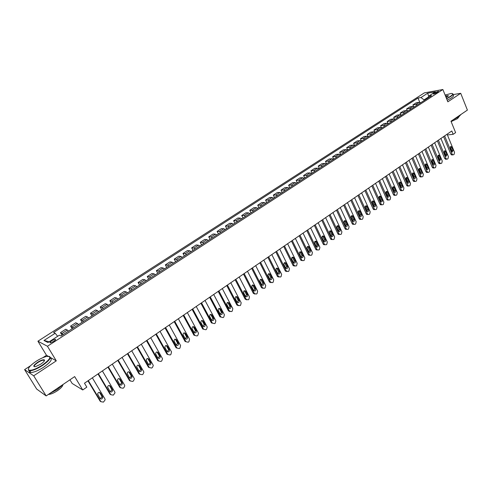 <?xml version="1.0" encoding="UTF-8"?>
<svg xmlns="http://www.w3.org/2000/svg" width="492" height="492" viewBox="0 0 492 492"><rect width="100%" height="100%" fill="white"/><g stroke="black" fill="none" stroke-linecap="round" stroke-linejoin="round"><path stroke-width="0.74" d="M53.61 341.479C55.461 340.181 55.983 339.431 55.184 339.24L51.881 340.618C50.024 341.915 49.495 342.666 50.301 342.863L53.61 341.479M69.932 379.799L72.146 383.452L82.73 389.959L86.826 387.136L84.476 383.225L451.804 130.97L453.163 134.316L455.61 132.625L450.986 121.229L467.4 110.091L460.715 93.308L452.911 94.636M30.516 365.747L24.6 369.621L36.685 389.055L46.168 395.925L33.696 375.802L56.297 360.851L47.447 346.263L37.915 341.208L46.494 355.292L42.798 357.709M47.447 346.263L442.868 89.519L424.393 92.859L37.915 341.208M24.6 369.621L33.696 375.802M434.928 92.564L433.317 94.034L436.976 92.717L438.587 91.254L434.928 92.564L435.334 93.548M428.329 97.109L424.043 99.888L420.955 97.527L418.009 98.037L53.591 332.506L55.19 333.256L57.65 336.294M420.955 97.527L427.696 93.185L435.371 91.807L428.594 96.192L428.083 97.97M55.19 333.256L43.972 340.482L47.988 342.549L59.354 335.193L61.02 335.974L431.644 95.657L428.594 96.192L427.696 93.185M82.73 389.959L74.667 376.589L46.168 395.925M442.868 89.519L447.843 101.826L460.715 93.308M447.406 134.956L453.163 134.316M424.27 100.442L424.043 99.888M418.009 98.037L419.787 102.342M420.691 102.76L419.116 102.305L416.171 102.797L412.905 104.913L413.544 106.456M63.296 334.498L60.479 332.641L62.066 335.298M60.479 332.641L65.75 329.234L68.609 331.054M73.48 327.893L70.596 326.104L72.158 328.748M70.596 326.104L75.805 322.734L78.726 324.492M83.535 321.374L82.318 320.304L80.583 319.646L82.133 322.285M80.583 319.646L85.737 316.319L87.49 316.959L88.72 318.017M93.474 314.929L92.238 313.884L90.46 313.269L91.986 315.895M90.46 313.269L95.546 309.978L97.348 310.575L98.591 311.614M103.289 308.57L102.041 307.543L100.214 306.965L101.721 309.585M100.214 306.965L105.239 303.718L107.09 304.271L108.345 305.286M112.982 302.279L111.721 301.276L109.851 300.735L111.34 303.349M109.851 300.735L114.814 297.525L116.709 298.041L117.982 299.044M122.563 296.067L121.29 295.083L119.371 294.585L120.841 297.18M119.371 294.585L124.279 291.412L126.216 291.891L127.502 292.869M132.028 289.929L130.743 288.964L128.787 288.503L130.239 291.092M128.787 288.503L133.633 285.366L135.614 285.809L136.911 286.768M141.382 283.866L140.085 282.918L138.086 282.494L139.519 285.077M138.086 282.494L142.877 279.394L144.9 279.8L146.204 280.741M150.632 277.869L149.316 276.941L147.274 276.553L148.695 279.124M147.274 276.553L152.016 273.49L154.076 273.86L155.392 274.782M159.765 271.947L158.442 271.037L156.364 270.68L157.76 273.245M156.364 270.68L161.044 267.654L163.141 267.992L164.476 268.89M168.799 266.092L167.458 265.194L165.343 264.88L166.727 267.433M165.343 264.88L169.974 261.885L172.108 262.187L173.448 263.072M177.723 260.305L176.376 259.425L174.223 259.143L175.589 261.689M174.223 259.143L178.799 256.184L180.97 256.449L182.323 257.322M186.548 254.579L185.189 253.724L182.999 253.472L184.346 256.006M182.999 253.472L187.52 250.545L189.727 250.785L191.093 251.633M195.269 248.927L193.897 248.085L191.671 247.863L193.005 250.391M191.671 247.863L196.148 244.973L198.387 245.176L199.764 246.012M203.891 243.337L202.513 242.507L200.25 242.322L201.572 244.838M200.25 242.322L204.678 239.463L206.954 239.635L208.337 240.453M212.421 237.808L211.031 236.996L208.737 236.837L210.035 239.352M208.737 236.837L213.11 234.014L215.416 234.155L216.812 234.955M220.853 232.341L219.45 231.547L217.126 231.418L218.411 233.921M217.126 231.418L221.449 228.626L223.792 228.737L225.195 229.518M229.186 226.935L227.778 226.154L225.422 226.056L226.689 228.552M225.422 226.056L229.696 223.294L232.07 223.374L233.485 224.149M237.433 221.591L236.012 220.822L233.626 220.754L234.881 223.239M233.626 220.754L237.857 218.024L240.256 218.079L241.683 218.829M245.582 216.302L244.155 215.551L241.738 215.514L242.98 217.993M241.738 215.514L245.926 212.808L248.355 212.833L249.788 213.577M253.644 211.074L252.212 210.342L249.764 210.33L250.994 212.796M249.764 210.33L253.903 207.655L256.363 207.649L257.808 208.374M261.621 205.902L260.176 205.182L257.703 205.201L258.915 207.655M257.703 205.201L261.799 202.55L264.284 202.526L265.735 203.233M269.511 200.785L268.06 200.084L265.557 200.121L266.756 202.575M265.557 200.121L269.61 197.507L272.125 197.452L273.583 198.147M277.316 195.73L275.852 195.035L273.324 195.103L274.511 197.544M273.324 195.103L277.334 192.513L279.874 192.433L281.338 193.116M285.034 190.724L283.564 190.041L281.012 190.14L282.187 192.569M281.012 190.14L284.979 187.575L287.543 187.47L289.019 188.141M292.672 185.767L291.196 185.103L288.62 185.226L289.776 187.649M288.62 185.226L292.537 182.686L295.132 182.557L296.615 183.215M300.231 180.871L298.749 180.22L296.141 180.361L297.285 182.778M296.141 180.361L300.022 177.852L302.642 177.698L304.124 178.344M307.703 176.025L306.215 175.386L303.589 175.552L304.72 177.956M303.589 175.552L307.426 173.067L310.071 172.889L311.559 173.522M315.101 171.228L313.607 170.601L310.956 170.792L312.076 173.19M310.956 170.792L314.757 168.332L317.42 168.135L318.921 168.75M322.42 166.48L320.919 165.865L318.244 166.081L319.351 168.473M318.244 166.081L322.008 163.645L324.695 163.424L326.196 164.033M329.665 161.782L328.158 161.179L325.458 161.413L326.553 163.799M325.458 161.413L329.185 159.008L331.891 158.762L333.404 159.359M336.836 157.132L335.323 156.542L332.604 156.8L333.687 159.174M332.604 156.8L336.288 154.42L339.019 154.156L340.532 154.734M343.933 152.532L342.414 151.954L339.671 152.231L340.741 154.599M339.671 152.231L343.318 149.875L346.067 149.586L347.592 150.158M350.956 147.981L349.431 147.415L346.669 147.711L347.727 150.072M346.669 147.711L350.279 145.38L353.047 145.072L354.578 145.632M357.905 143.473L356.374 142.92L353.594 143.24L354.64 145.589M353.594 143.24L357.167 140.927L359.959 140.601L361.491 141.149M364.781 139.015L363.25 138.467L360.445 138.805L361.479 141.142M360.445 138.805L363.988 136.524L366.798 136.173L368.336 136.708M371.595 134.599L370.052 134.064L367.235 134.421L368.194 136.61M367.235 134.421L370.734 132.157L373.569 131.788L375.107 132.317M378.336 130.226L376.792 129.703L373.957 130.079L374.855 132.145M373.957 130.079L377.419 127.84L380.267 127.453L381.817 127.969M385.015 125.897L383.465 125.386L380.605 125.78L381.454 127.735M380.605 125.78L384.043 123.566L386.903 123.16L388.459 123.664M391.62 121.61L390.07 121.112L387.192 121.524L387.991 123.375M387.192 121.524L390.593 119.328L393.477 118.904L395.033 119.402M398.163 117.367L396.607 116.881L393.717 117.311L394.467 119.07M393.717 117.311L397.081 115.134L399.984 114.691L401.54 115.177M404.645 113.166L403.083 112.686L400.174 113.135L400.888 114.82M400.174 113.135L403.508 110.983L406.423 110.522L407.985 111.001M411.06 109.009L409.492 108.535L406.57 109.003L407.247 110.614M406.57 109.003L409.873 106.875L412.8 106.395L414.369 106.862M417.413 104.888L415.838 104.427L412.905 104.913M43.972 340.482L49.194 341.768M56.297 360.851L50.332 357.469M48.167 356.239L46.494 355.292M44.538 360.199L43.911 360.495M447.099 134.199L454.534 152.36L454.098 154.365L453.612 154.709L452.892 154.851L452.093 154.082L444.633 135.897M443.593 136.61L450.813 154.18L452.093 154.082M453.12 150.294L452.203 152.016L451.558 151.395L450.254 148.215L451.164 146.493L453.12 150.294L451.841 150.404L451.754 151.72M450.34 146.899L451.841 150.404M452.154 154.912L450.813 154.18M440.912 138.449L448.421 156.671L447.984 158.688L447.492 159.033L446.742 159.174L445.961 158.406L438.415 140.165M437.388 140.872L444.688 158.504L445.961 158.406M446.994 154.599L446.053 156.327L445.42 155.706L444.104 152.52L445.032 150.792L446.994 154.599L445.721 154.703L445.623 156.044M444.196 151.179L445.721 154.703M446.041 159.23L444.688 158.504M434.657 142.742L442.253 161.019L441.81 163.049L441.312 163.399L440.537 163.541L439.768 162.772L432.142 144.47M431.121 145.171L438.495 162.864L439.768 162.772M440.814 158.947L439.842 160.681L439.215 160.066L437.886 156.868L438.846 155.128L440.814 158.947L439.541 159.039L439.43 160.41M437.997 155.497L439.541 159.039M439.866 163.584L439.27 163.627L438.495 162.864M428.347 147.077L436.017 165.417L435.574 167.452L435.076 167.809L434.27 167.944L433.507 167.188L425.808 148.824M424.793 149.519L432.247 167.268L433.507 167.188M434.565 163.338C434.799 164.476 434.467 165.06 433.575 165.078L431.613 161.259L432.591 159.513L434.565 163.338L433.298 163.424L433.175 164.82M431.73 159.863L433.298 163.424M433.637 167.981L433.009 168.024L432.247 167.268M421.976 151.456L429.725 169.851L429.276 171.905L428.772 172.262L427.942 172.397L427.191 171.64L419.405 153.215M418.403 153.91L425.937 171.714L427.191 171.64M428.255 167.766C428.495 168.928 428.151 169.506 427.24 169.519L425.272 165.693C425.033 164.543 425.371 163.953 426.281 163.941L428.255 167.766L427.001 167.846L426.859 169.266M425.408 164.273L427.001 167.846M427.345 172.428L426.687 172.464L425.937 171.714M446.515 98.535L450.328 96.432C453.114 94.489 453.433 93.492 451.281 93.449L445.094 95.036M452.511 93.634C453.538 94.034 452.886 95.024 450.561 96.61L446.613 98.787M445.469 95.952L448.397 95.663L446.133 97.594M461.078 114.384L458.71 116.862L453.107 119.79M459.153 116.543L457.523 118.627L451.133 121.598M453.101 95.11C454.128 95.51 453.483 96.506 451.158 98.093L447.216 100.27M448.28 96.057L445.567 96.198M42.287 365.162C50.541 359.037 51.98 356.128 46.599 356.442C43.548 357.174 40.036 358.803 36.076 361.343C30.043 365.507 27.589 368.41 28.714 370.058C31.168 370.882 35.695 369.246 42.287 365.162M49.046 356.331C51.777 357.352 49.6 360.39 42.515 365.458C37.177 368.84 32.939 370.611 29.803 370.771L28.604 370.464L28.352 368.889M40.707 364.191L35.436 366.663C32.706 366.811 33.425 365.353 37.601 362.284C40.873 360.261 43.124 359.455 44.341 359.873C44.913 360.667 43.702 362.106 40.707 364.191M44.415 360.741L43.69 360.132C42.244 360.193 40.289 361.005 37.822 362.567C34.766 364.701 33.653 366.103 34.489 366.774M63.333 384.277L57.281 389.529L49.477 393.68M62.853 384.836C62.589 386.386 60.787 388.342 57.441 390.697C53.696 393.139 50.682 394.381 48.394 394.418M50.209 358.084C52.785 359.185 50.578 362.235 43.597 367.223C38.271 370.611 34.034 372.382 30.898 372.53C29.532 372.469 29.028 371.872 29.397 370.74M44.477 394.701L42.97 393.612M415.537 155.878L423.372 174.334L422.917 176.394L422.407 176.757L421.546 176.886L420.814 176.136L412.942 157.655M411.952 158.338L419.565 176.204L420.814 176.136M421.89 172.243C422.124 173.424 421.773 174.008 420.844 174.002L418.87 170.171C418.637 169.002 418.981 168.412 419.91 168.412L421.89 172.243L420.635 172.317L420.482 173.762M419.024 168.725L420.635 172.317M420.992 176.911L420.297 176.948L419.565 176.204M409.036 160.343L416.958 178.86L416.496 180.933L415.98 181.296L415.088 181.425L414.369 180.681L406.417 162.139M405.433 162.815L413.126 180.736L414.369 180.681M415.451 176.763C415.691 177.963 415.334 178.547 414.381 178.528L412.407 174.691C412.167 173.504 412.524 172.913 413.471 172.926L415.451 176.763L414.209 176.825L414.036 178.301M412.573 173.221L414.209 176.825M414.572 181.443L413.846 181.474L413.126 180.736M402.468 164.851L410.476 183.43L410.014 185.515L409.492 185.884L408.563 186.001L407.862 185.269L399.824 166.665M398.846 167.335L406.626 185.318L407.862 185.269M408.957 181.333C409.196 182.55 408.827 183.135 407.85 183.098L405.882 179.26C405.636 178.049 406.005 177.458 406.97 177.489L408.957 181.333L407.72 181.388L407.53 182.883M406.06 177.76L407.72 181.388M408.096 186.019L407.327 186.05L406.626 185.318M395.832 169.408L403.926 188.049L403.458 190.146L402.936 190.515L401.976 190.632L401.287 189.906L393.163 171.241M392.198 171.905L400.058 189.943L401.287 189.906M402.394 185.945C402.634 187.181 402.253 187.772 401.257 187.716L399.283 183.873C399.043 182.643 399.418 182.052 400.408 182.095L402.394 185.945L401.164 185.988L400.955 187.513M399.486 182.347L401.164 185.988M401.546 190.644L400.74 190.662L400.058 189.943M389.129 174.008L397.315 192.71L396.841 194.82L396.312 195.195L395.316 195.299L394.652 194.592L386.429 175.859M385.476 176.517L393.428 194.617L394.652 194.592M395.765 190.601C396.005 191.862 395.611 192.452 394.596 192.378L392.622 188.534C392.382 187.28 392.764 186.689 393.778 186.751L395.765 190.601L394.541 190.638L394.32 192.188M392.837 186.985L394.541 190.638M394.935 195.312L394.092 195.33L393.428 194.617M382.364 178.657L390.63 197.421L390.156 199.543L389.621 199.924L388.588 200.023L387.942 199.322L379.633 180.533M378.692 181.179L386.724 199.34L387.942 199.322M389.067 195.312C389.307 196.591 388.908 197.181 387.868 197.089L385.894 193.239C385.648 191.966 386.048 191.37 387.081 191.456L389.067 195.312L387.85 195.336L387.61 196.911M386.128 191.665L387.85 195.336M388.262 200.023L387.37 200.035L386.724 199.34M375.525 183.356L383.883 202.181L383.403 204.315L382.862 204.697L381.792 204.783L381.165 204.1L372.764 185.244M371.835 185.89L379.959 204.106L381.165 204.1M382.302 200.066C382.542 201.369 382.13 201.96 381.066 201.843L379.092 197.999C378.852 196.695 379.258 196.105 380.316 196.21L382.302 200.066L381.091 200.078L380.833 201.683M379.35 196.394L381.091 200.078M381.515 204.789L380.58 204.795L379.959 204.106M368.613 188.098L377.069 206.991L376.583 209.131L376.036 209.518L374.922 209.598L374.32 208.928L365.827 190.01M364.904 190.644L373.121 208.922L374.32 208.928M375.47 204.869C375.703 206.197 375.279 206.794 374.197 206.646L372.223 202.802C371.983 201.48 372.407 200.884 373.483 201.013L375.47 204.869L374.264 204.875L373.988 206.499M372.499 201.173L374.264 204.875M374.701 209.598L373.717 209.598L373.121 208.922M361.632 192.895L370.181 211.843L369.689 214.002L369.135 214.395L367.979 214.457L367.407 213.805L358.816 194.826M357.905 195.453L366.214 213.792L367.407 213.805M368.563 209.721C368.797 211.074 368.36 211.671 367.253 211.498L365.285 207.655C365.046 206.308 365.476 205.711 366.583 205.865L368.563 209.721L367.37 209.715L367.069 211.369M365.581 206L367.37 209.715M367.819 214.457L366.786 214.444L366.214 213.792M354.578 197.741L363.219 216.751L362.727 218.922L362.167 219.315L360.968 219.37L360.415 218.731L351.731 199.69M350.833 200.305L359.234 218.706L360.415 218.731M361.583 214.623C361.817 216.006 361.368 216.597 360.236 216.4L358.274 212.562C358.035 211.185 358.483 210.588 359.609 210.773L361.583 214.623L360.402 214.61L360.076 216.289M358.588 210.883L360.402 214.61M360.919 219.34L359.781 219.346L359.234 218.706M347.444 202.636L356.19 221.714L355.691 223.891L355.126 224.29L352.702 224.297L352.18 223.675L353.354 223.706L353.877 224.327L352.702 224.297M343.687 205.213L352.18 223.675M344.572 204.604L353.354 223.706M354.535 219.573C354.769 220.988 354.302 221.578 353.145 221.357L351.19 217.519C350.956 216.111 351.411 215.514 352.567 215.73L354.535 219.573L353.361 219.555L353.016 221.259M351.528 215.81L353.361 219.555M340.243 207.581L349.086 226.72L348.582 228.915L348.01 229.321L346.712 229.34L346.22 228.743L337.34 209.574M336.466 210.176L345.052 228.7L346.22 228.743M347.413 224.58C347.641 226.025 347.161 226.615 345.981 226.357L344.025 222.525C343.797 221.093 344.271 220.496 345.452 220.742L347.413 224.58L346.245 224.549L345.876 226.277M344.394 220.791L346.245 224.549M346.731 229.346L345.55 229.297L345.052 228.7M332.961 212.581L341.903 231.781L341.399 233.995L340.821 234.401L339.474 234.401L339.013 233.823L330.027 214.592M329.166 215.188L337.856 233.768L339.013 233.823M340.218 229.641C340.439 231.111 339.947 231.701 338.736 231.412L336.792 227.587C336.565 226.123 337.057 225.527 338.262 225.81L340.218 229.641L339.056 229.598L338.662 231.351M337.18 225.828L339.056 229.598M339.523 234.432L338.318 234.346L337.856 233.768M325.606 217.63L334.646 236.898L334.136 239.124L333.551 239.536L332.155 239.512L331.725 238.964L322.641 219.666M321.793 220.25L330.575 238.897L331.725 238.964M332.943 234.752C333.158 236.258 332.654 236.849 331.417 236.517L329.48 232.704C329.259 231.203 329.763 230.613 330.993 230.926L332.943 234.752L331.793 234.696L331.374 236.48M329.892 230.92L331.793 234.696M332.235 239.567L331.005 239.444L330.575 238.897M318.17 222.741L327.315 242.07L326.799 244.309L326.208 244.721L324.757 244.678L324.363 244.155L315.175 224.795M314.333 225.373L323.219 244.081L324.363 244.155M325.587 239.918C325.802 241.461 325.28 242.046 324.019 241.67L322.088 237.87C321.873 236.338 322.395 235.748 323.65 236.105L325.587 239.918L324.449 239.85L324 241.658M322.531 236.062L324.449 239.85M324.874 244.758L323.619 244.598L323.219 244.081M310.655 227.901L319.905 247.298L319.382 249.549L318.785 249.967L317.285 249.893L316.916 249.407L307.623 229.979M306.799 230.545L315.79 249.315L316.916 249.407M318.158 245.139C318.367 246.713 317.826 247.298 316.541 246.886L314.622 243.097C314.413 241.529 314.948 240.945 316.227 241.344L318.158 245.139L317.026 245.065L316.553 246.898M316.227 241.344L315.101 241.271L317.026 245.065M317.432 250.004L316.153 249.801L315.79 249.315M303.054 233.116L312.414 252.581L311.885 254.844L311.282 255.268L309.726 255.163L309.394 254.708L299.991 235.219M299.185 235.779L308.275 254.61L309.394 254.708M310.649 250.422C310.846 252.027 310.292 252.605 308.982 252.15L307.07 248.374C306.867 246.775 307.42 246.191 308.73 246.633L310.649 250.422L309.529 250.33L309.025 252.187M307.568 246.517L309.529 250.33M309.911 255.311L308.275 254.61M295.372 238.392L304.843 257.919L304.308 260.194L303.699 260.625L302.088 260.489L301.793 260.071L292.279 240.52M291.485 241.068L300.68 259.96L301.793 260.071M303.054 255.754C303.244 257.402 302.672 257.974 301.338 257.47L299.437 253.718C299.247 252.076 299.812 251.498 301.147 251.99L303.054 255.754L301.947 255.649L301.411 257.537M299.966 251.83L301.947 255.649M302.303 260.668L300.68 259.96M287.611 243.725L297.186 263.318L296.651 265.606L296.036 266.043L294.105 265.495L284.481 245.877M283.7 246.412L293.004 265.366L294.105 265.495M295.385 261.147C295.563 262.833 294.972 263.398 293.613 262.845L291.725 259.112C291.541 257.433 292.125 256.861 293.484 257.402L295.385 261.147L294.284 261.031L293.718 262.943M292.279 257.199L294.284 261.031M294.616 266.086L293.004 265.366M279.763 249.118L289.45 268.773L288.909 271.08L288.287 271.516L286.332 270.975L276.596 251.289M275.827 251.818L285.243 270.834L286.332 270.975M287.623 266.603C287.795 268.325 287.187 268.884 285.809 268.281L283.927 264.567C283.749 262.851 284.351 262.285 285.735 262.876L287.623 266.603L286.535 266.473L285.938 268.411M284.511 262.63L286.535 266.473M286.842 271.559L285.243 270.834M271.824 254.567L281.627 274.29L281.08 276.609L280.452 277.051L278.478 276.51L268.626 256.762M267.876 257.279L277.402 276.363L278.478 276.51M279.782 272.113C279.936 273.878 279.315 274.431 277.912 273.767L276.037 270.083C275.877 268.325 276.498 267.765 277.9 268.417L279.782 272.113L278.7 271.971L278.072 273.933M276.664 268.122L278.7 271.971M278.982 277.094L277.402 276.363M263.798 260.077L273.718 279.868L273.165 282.199L272.531 282.648L270.532 282.113L260.563 262.298M259.825 262.802L269.468 281.953L270.532 282.113M271.848 277.685C271.996 279.493 271.356 280.04 269.93 279.321L268.066 275.661C267.919 273.86 268.558 273.312 269.985 274.013L271.848 277.685L270.784 277.531L270.12 279.517M268.724 273.669L270.784 277.531M271.037 282.691L269.468 281.953M255.686 265.649L265.723 285.508L265.163 287.851L264.524 288.306L262.611 287.968L252.414 267.894M251.695 268.392L261.449 287.605L262.5 287.777M263.829 283.318C263.958 285.169 263.3 285.711 261.861 284.93L260.004 281.301C259.868 279.456 260.526 278.915 261.972 279.684L263.829 283.318L262.777 283.152L262.076 285.163M260.698 279.284L262.777 283.152M262.999 288.349L261.449 287.605M247.476 271.283L257.636 291.209L257.076 293.57L256.424 294.031L254.456 293.644L244.167 273.558M243.466 274.038L253.337 293.318L254.376 293.509M255.723 289.019C255.834 290.913 255.163 291.442 253.7 290.6L251.855 287.002C251.732 285.114 252.408 284.585 253.872 285.409L255.723 289.019L254.684 288.835L253.94 290.877M252.587 284.96L254.684 288.835M254.868 294.075L253.337 293.318M239.18 276.984L249.462 296.971L248.891 299.351L248.232 299.819L246.209 299.376L235.834 279.284M235.145 279.751L245.139 299.093L246.166 299.296M247.525 294.782C247.617 296.719 246.929 297.236 245.447 296.332L243.608 292.771C243.509 290.833 244.198 290.317 245.68 291.209L247.525 294.782L246.492 294.585L245.717 296.651M244.383 290.704L246.492 294.585M246.652 299.856L245.139 299.093M230.785 282.746L241.191 302.808L240.619 305.2L239.948 305.667L237.857 305.157L227.402 285.071M226.732 285.532L236.843 304.935L237.857 305.157M239.235 300.606C239.309 302.592 238.602 303.097 237.107 302.131L235.268 298.601C235.188 296.621 235.902 296.11 237.396 297.07L239.235 300.606L238.214 300.397L237.396 302.488M236.086 296.51L238.214 300.397M238.337 305.704L236.843 304.935M222.298 288.576L232.839 308.718L232.249 311.11L231.572 311.59L229.457 311.079L218.872 290.932M218.22 291.375L228.454 310.846L229.457 311.079M230.846 306.498L230.853 306.516C230.902 308.515 230.182 309.019 228.682 308.023L226.824 304.474C226.787 302.475 227.513 301.977 229.008 302.986L230.846 306.498L229.844 306.276L228.977 308.392M227.698 302.383L229.844 306.276M229.924 311.62L228.454 310.846M213.706 294.474L224.413 314.745L223.78 317.094L223.104 317.574L220.963 317.069L210.244 296.854M209.61 297.285L219.973 316.823L220.963 317.069M222.366 312.463L222.396 312.531C222.396 314.511 221.658 315.003 220.176 314.001L218.27 310.384C218.288 308.404 219.032 307.924 220.502 308.933L222.366 312.463L221.375 312.223L220.465 314.357M219.211 308.33L221.375 312.223M205.023 300.44L215.883 320.846L215.219 323.139L214.53 323.625L212.366 323.133L201.517 302.844M200.902 303.269L211.394 322.869L212.366 323.133M213.786 318.49L213.842 318.613C213.786 320.575 213.03 321.055 211.572 320.046L209.617 316.368C209.69 314.406 210.447 313.939 211.898 314.954L213.786 318.49L212.808 318.238L211.849 320.397M210.631 314.339L212.808 318.238M196.234 306.473L207.255 327.014L206.56 329.259L205.865 329.751L203.67 329.265L192.692 308.908M192.095 309.32L202.71 328.982L203.67 329.265M205.109 324.591L205.182 324.763C205.078 326.706 204.309 327.174 202.87 326.165L200.865 322.42C200.988 320.476 201.769 320.021 203.196 321.042L205.109 324.591L204.143 324.32L203.135 326.503M201.954 320.421L204.143 324.32M187.341 312.58L198.528 333.25L197.802 335.452L197.095 335.95L194.875 335.464L183.756 315.046M183.184 315.44L193.934 335.169L194.875 335.464M196.326 330.759L196.425 330.987C196.271 332.912 195.484 333.367 194.063 332.352L192.021 328.539C192.194 326.62 192.981 326.178 194.395 327.198L196.326 330.759L195.379 330.476L194.322 332.684M193.172 326.577L195.379 330.476M178.35 318.761L189.549 339.222L188.934 341.712L188.221 342.217L185.976 341.743L174.722 321.251M174.162 321.633L185.047 341.43L185.976 341.743M187.446 337.002L187.557 337.284C187.354 339.185 186.554 339.628 185.152 338.613L183.067 334.732C183.288 332.838 184.094 332.407 185.484 333.428L187.446 337.002L186.511 336.7L185.398 338.933M184.291 332.801L186.511 336.7M169.242 325.009L180.589 345.544L179.967 348.047L179.248 348.557L176.972 348.09L165.576 327.531M165.041 327.9L176.062 347.764L176.972 348.09M178.455 343.318L178.59 343.656C178.338 345.532 177.52 345.962 176.136 344.947L174.014 340.999C174.285 339.129 175.103 338.705 176.474 339.732L178.455 343.318L177.538 343.004L176.376 345.249M175.312 339.105L177.538 343.004M160.035 331.337L171.523 351.934L170.896 354.461L170.164 354.978L167.864 354.517L156.321 333.883M155.804 334.24L166.966 354.172L167.864 354.517M169.365 349.707L169.506 350.101C169.211 351.958 168.381 352.377 167.016 351.356L164.851 347.34C165.171 345.495 166.001 345.089 167.354 346.11L169.365 349.707L168.461 349.375L168.608 349.769L167.237 351.645M166.222 345.476L168.461 349.375M150.712 337.733L162.348 358.404L162.538 358.951L161.714 360.943L160.976 361.466L158.645 361.017L146.954 340.316M146.462 340.655L157.766 360.654L158.645 361.017M160.158 356.177L160.318 356.62C159.98 358.453 159.137 358.859 157.791 357.844L155.589 353.76C155.946 351.94 156.794 351.54 158.129 352.567L160.158 356.177L159.279 355.827L159.433 356.269L157.993 358.114M157.028 351.934L159.279 355.827M141.278 344.216L153.061 364.953L153.27 365.568L152.422 367.512L151.671 368.041L149.316 367.592L137.471 346.829M137.004 347.149L148.455 367.216L149.316 367.592M150.847 362.721L151.019 363.219C150.632 365.027 149.777 365.421 148.449 364.406L146.21 360.255C146.61 358.459 147.471 358.078 148.793 359.099L150.847 362.721L149.98 362.352L150.152 362.85L148.633 364.658M147.723 358.465L149.98 362.352M131.733 350.771L143.664 371.577L143.885 372.259L143.018 374.154L142.262 374.689L139.876 374.252L127.877 353.416M127.434 353.723L139.027 373.852L139.876 374.252M141.425 369.344L141.604 369.898C141.179 371.681 140.306 372.069 138.996 371.048L136.721 366.835C137.163 365.064 138.037 364.689 139.341 365.71L141.425 369.344L140.577 368.957L140.749 369.51L139.162 371.282M138.307 365.076L140.577 368.957M122.065 357.407L134.156 378.286L134.384 379.031L133.498 380.882L132.735 381.423L130.319 380.993L118.166 360.082M117.748 360.378L129.488 380.574L130.319 380.993M131.887 376.048L132.071 376.657C131.604 378.416 130.724 378.791 129.427 377.776L127.12 373.489C127.6 371.743 128.486 371.38 129.771 372.401L131.887 376.048L131.056 375.642L131.235 376.251L129.574 377.985M128.775 371.774L131.056 375.642M112.281 364.129L124.531 385.076L124.765 385.888L123.867 387.684L123.092 388.231L120.645 387.813L108.338 366.835M107.939 367.112L119.833 387.376L120.645 387.813M122.231 382.831L122.422 383.496C121.918 385.23 121.026 385.593 119.74 384.584L117.404 380.23C117.92 378.508 118.818 378.157 120.091 379.172L122.231 382.831L121.419 382.407L121.604 383.065L119.87 384.769M119.132 378.551L121.419 382.407M102.379 370.925L114.784 391.946L115.023 392.825L113.332 395.131L110.854 394.719L98.382 373.674M98.006 373.926L110.06 394.264L110.854 394.719M112.459 389.701L112.65 390.414C112.115 392.13 111.21 392.481 109.937 391.472L107.57 387.056C108.123 385.359 109.033 385.015 110.288 386.029L112.459 389.701L111.666 389.258L111.856 389.965L110.048 391.626M109.372 385.414L111.666 389.258M92.348 377.813L104.919 398.901L105.165 399.842L103.449 402.112L100.94 401.706L88.302 380.593M87.957 380.833L100.171 401.232L100.94 401.706M102.564 396.65L102.754 397.419C102.188 399.11 101.272 399.455 100.011 398.446L97.613 393.969C98.203 392.29 99.12 391.958 100.368 392.973L102.564 396.65L101.789 396.189L101.979 396.952L100.097 398.575M99.495 392.37L101.789 396.189M415.838 104.427L419.116 102.305M409.492 108.535L412.8 106.395M403.083 112.686L406.423 110.522M396.607 116.881L399.984 114.691M390.07 121.112L393.477 118.904M383.465 125.386L386.903 123.16M376.792 129.703L380.267 127.453M370.052 134.064L373.569 131.788M363.25 138.467L366.798 136.173M356.374 142.92L359.959 140.601M349.431 147.415L353.047 145.072M342.414 151.954L346.067 149.586M335.323 156.542L339.019 154.156M328.158 161.179L331.891 158.762M320.919 165.865L324.695 163.424M313.607 170.601L317.42 168.135M306.215 175.386L310.071 172.889M298.749 180.22L302.642 177.698M291.196 185.103L295.132 182.557M283.564 190.041L287.543 187.47M275.852 195.035L279.874 192.433M268.06 200.084L272.125 197.452M260.176 205.182L264.284 202.526M252.212 210.342L256.363 207.649M244.155 215.551L248.355 212.833M236.012 220.822L240.256 218.079M227.778 226.154L232.07 223.374M219.45 231.547L223.792 228.737M211.031 236.996L215.416 234.155M202.513 242.507L206.954 239.635M193.897 248.085L198.387 245.176M185.189 253.724L189.727 250.785M176.376 259.425L180.97 256.449M167.458 265.194L172.108 262.187M158.442 271.037L163.141 267.992M149.316 276.941L154.076 273.86M140.085 282.918L144.9 279.8M130.743 288.964L135.614 285.809M121.29 295.083L126.216 291.891M111.721 301.276L116.709 298.041M102.041 307.543L107.09 304.271M92.238 313.884L97.348 310.575M82.318 320.304L87.49 316.959M72.275 326.805L77.515 323.416M62.109 333.385L67.41 329.954M434.104 93.954L433.827 93.277M451.822 147.12L450.543 147.237M445.684 151.413L444.405 151.524M439.485 155.749L438.212 155.853M433.224 160.128L431.964 160.226M426.902 164.556L425.648 164.635M420.519 169.02L419.27 169.094M414.067 173.528L412.825 173.596M407.554 178.086L406.318 178.147M400.98 182.686L399.75 182.735M394.332 187.335L393.108 187.378M387.622 192.028L386.404 192.065M380.839 196.775L379.633 196.8M373.988 201.566L372.788 201.579M367.069 206.406L365.876 206.412M360.076 211.302L358.889 211.296M353.01 216.24L351.835 216.228M345.87 221.24L344.701 221.209M338.65 226.283L337.494 226.246M331.362 231.388L330.212 231.338M323.988 236.541L322.85 236.48M316.541 241.75L315.415 241.683M309.013 247.021L307.894 246.935M301.399 252.341L300.292 252.248M293.706 257.728L292.611 257.617M285.932 263.165L284.843 263.048M278.066 268.669L276.99 268.534M270.114 274.228L269.05 274.081M262.076 279.85L261.024 279.69M253.946 285.538L252.906 285.366M245.729 291.289L244.702 291.104M237.415 297.106L236.4 296.904M229.008 302.986L228.005 302.771M220.502 308.933L219.512 308.705M211.898 314.954L210.927 314.708M203.196 321.042L202.237 320.778M194.395 327.198L193.448 326.922M185.484 333.428L184.555 333.139M176.474 339.732L175.564 339.425M167.354 346.11L166.462 345.784M158.129 352.567L157.249 352.223M148.793 359.099L147.926 358.736M139.341 365.71L138.492 365.328M129.771 372.401L128.947 372.001M120.091 379.172L119.279 378.76M110.288 386.029L109.501 385.593M100.368 392.973L99.599 392.518M55.504 339.775L55.184 339.24M451.607 154.955L452.892 154.851M451.164 146.493L450.74 146.53M445.469 159.267L446.742 159.174M445.032 150.792L444.59 150.829M439.27 163.627L440.537 163.541M438.846 155.128L438.372 155.165M433.009 168.024L434.27 167.944M432.591 159.513L432.099 159.549M426.687 172.464L427.942 172.397M426.281 163.941L425.764 163.971M448.052 95.799L448.2 96.161M30.898 372.53L29.803 370.771M43.69 360.132L44.249 361.048M44.231 360.273L44.341 359.873M28.714 370.058L28.604 370.464M420.297 176.948L421.546 176.886M419.91 168.412L419.362 168.442M413.846 181.474L415.088 181.425M413.471 172.926L412.899 172.956M407.327 186.05L408.563 186.001M406.97 177.489L406.367 177.52M400.74 190.662L401.976 190.632M400.408 182.095L399.775 182.12M394.092 195.33L395.316 195.299M393.778 186.751L393.114 186.775M387.37 200.035L388.588 200.023M387.081 191.456L386.38 191.474M380.58 204.795L381.792 204.783M380.316 196.21L379.578 196.222M373.717 209.598L374.922 209.598M373.483 201.013L372.708 201.019M366.786 214.444L367.979 214.457M366.583 205.865L365.765 205.871M359.781 219.346L360.968 219.37M359.609 210.773L358.754 210.767M352.567 215.73L351.663 215.717M345.55 229.297L346.712 229.34M345.452 220.742L344.498 220.717M338.318 234.346L339.474 234.401M338.262 225.81L337.26 225.773M331.005 239.444L332.155 239.512M330.993 230.926L329.941 230.883M323.619 244.598L324.757 244.678M323.65 236.105L322.549 236.049M316.153 249.801L317.285 249.893M308.607 255.065L309.726 255.163M308.73 246.633L307.611 246.553M300.975 260.379L302.088 260.489M301.147 251.99L300.04 251.892M293.263 265.748L294.364 265.871M293.484 257.402L292.383 257.298M285.465 271.172L286.553 271.307M285.735 262.876L284.647 262.759M277.586 276.652L278.663 276.805M277.9 268.417L276.83 268.281M269.616 282.193L270.68 282.359M269.985 274.013L268.921 273.872M261.56 287.789L262.611 287.968M261.972 279.684L260.92 279.524M253.417 293.453L254.456 293.644M253.872 285.409L252.833 285.237M245.182 299.173L246.209 299.376M245.68 291.209L244.653 291.024M236.855 304.96L237.87 305.175M237.396 297.07L236.381 296.873M230.853 306.516L229.85 306.295M222.396 312.531L221.406 312.291M213.842 318.613L212.864 318.361M205.182 324.763L204.223 324.492M196.425 330.987L195.478 330.704M187.557 337.284L186.628 336.983M178.59 343.656L177.673 343.336M169.506 350.101L168.608 349.769M160.318 356.62L159.433 356.269M151.019 363.219L150.152 362.85M141.604 369.898L140.749 369.51M132.071 376.657L131.235 376.251M122.422 383.496L121.604 383.065M112.65 390.414L111.856 389.965M102.754 397.419L101.979 396.952"/></g></svg>

